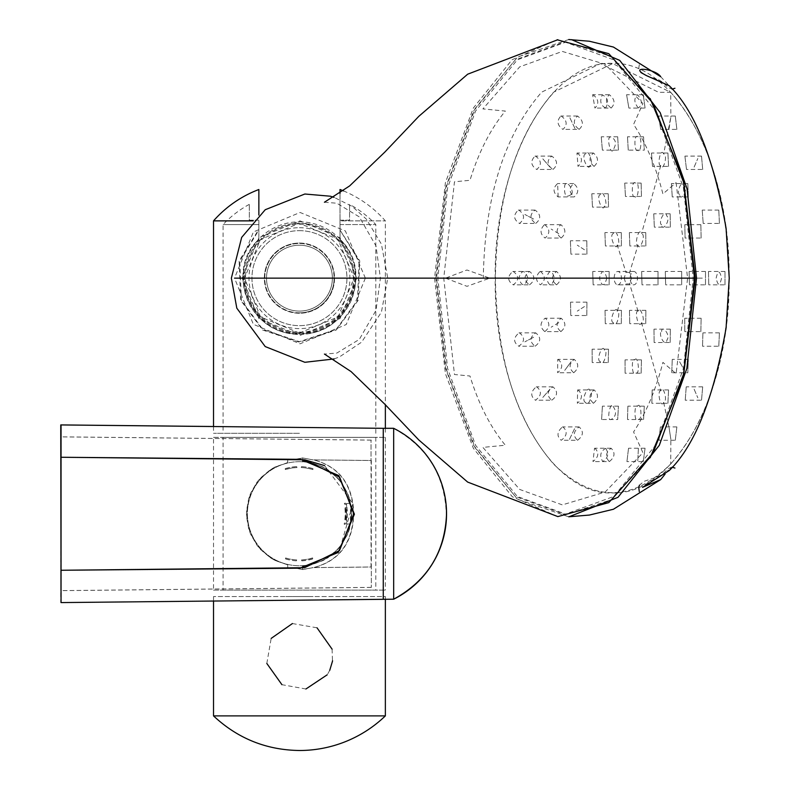 <?xml version="1.0" encoding="UTF-8"?>
<svg xmlns="http://www.w3.org/2000/svg" width="790" height="790" viewBox="0 0 790 790"><rect width="100%" height="100%" fill="white"/><g stroke="black" fill="none" stroke-linecap="round" stroke-linejoin="round"><path stroke-width="0.59" stroke-dasharray="3.95 2.96" d="M244.633 281.21A54.895 54.895 0 0 0 329.499 324.088A54.895 54.895 0 0 0 324.196 229.159A54.895 54.895 0 0 0 244.633 281.21A54.895 54.895 0 0 0 329.499 324.088A54.895 54.895 0 0 0 324.196 229.159A54.895 54.895 0 0 0 244.633 281.21M223.066 437.354L375.813 437.354L223.066 437.354L223.066 590.11L375.813 590.11L223.066 590.11M213.517 437.354L385.362 437.354L213.517 437.354L213.517 590.11L385.362 590.11L213.517 590.11M285.249 468.608A47.163 47.163 0 0 1 296.418 466.633L296.694 467.532A46.245 46.245 0 0 0 285.299 469.546L285.249 468.608M301.504 466.633A47.163 47.163 0 0 1 312.682 468.598L312.633 469.546A46.245 46.245 0 0 0 301.227 467.532L301.504 466.633M344.855 519.514A46.245 46.245 0 0 0 344.855 507.94L345.793 508.049A47.163 47.163 0 0 1 345.793 519.405A5.125 5.125 0 0 1 344.904 524.412L344.065 523.977A4.207 4.207 0 0 0 344.855 519.514L345.793 519.405M312.682 558.856A47.163 47.163 0 0 1 301.513 560.821L301.237 559.922A46.245 46.245 0 0 0 312.633 557.908L312.682 558.856M371.043 566.983L371.043 440.089L371.043 460.481L313.551 459.879C337.34 466.209 350.533 482.107 353.13 507.555L353.13 519.909C350.513 545.386 337.32 561.275 313.541 567.585L371.043 566.983M312.86 459.869L302.511 457.924L293.534 459.662L60.761 457.232L60.761 436.84L60.761 457.232L304.318 459.78L60.761 457.232L287.442 459.602L287.442 462.703L275.197 466.91L270.299 469.734L260.621 477.861L256.977 482.196L250.667 493.138L248.722 498.46L246.529 510.903L246.529 516.561L248.732 529.004L250.667 534.326L256.977 545.268L260.621 549.603L270.299 557.72L275.206 560.554L287.442 564.761L287.442 567.862L60.761 570.232L304.496 567.684L339.216 550.521L353.614 513.747L339.157 476.893L304.318 459.78L339.246 476.992L353.614 513.549L339.364 550.354L304.496 567.684L60.761 570.232L60.761 590.614L60.761 570.232L293.544 567.793L302.511 569.531L312.85 567.595M302.511 569.531L302.511 566.124L310.855 564.87L322.735 560.554L327.633 557.72L337.31 549.603L340.954 545.258L347.264 534.317L349.21 529.004L351.402 516.561L351.402 510.893L349.2 498.451L347.264 493.138L340.954 482.196L337.31 477.861L327.633 469.734L322.725 466.91L310.855 462.584L302.511 461.34L302.511 457.924M60.761 570.232C60.761 597.112 60.761 597.112 60.761 570.232L60.761 457.232C60.761 430.353 60.761 430.353 60.761 457.222L299.706 459.306L60.761 457.222L299.706 459.306L338.12 475.185L354.127 513.638L338.12 552.279L299.706 568.148L60.761 570.232L299.706 568.148L337.982 552.408L354.127 513.836L338.061 475.126L299.706 459.306L337.992 475.057L354.118 513.283L338.476 551.914L300.437 568.138L60.761 570.232L60.761 602.553M285.526 558.886A47.163 47.163 0 0 0 296.704 560.861L296.981 559.952A46.245 46.245 0 0 1 285.575 557.947L285.526 558.886M301.79 560.861A47.163 47.163 0 0 0 312.968 558.886L312.919 557.947A46.245 46.245 0 0 1 301.513 559.952L301.79 560.861M345.131 507.97A46.245 46.245 0 0 1 345.131 519.553L346.069 519.435A47.163 47.163 0 0 0 346.069 508.089A5.125 5.125 0 0 0 345.191 503.082L344.341 503.507A4.207 4.207 0 0 1 345.131 507.97L346.069 508.089M312.968 468.638A47.163 47.163 0 0 0 301.79 466.663L301.513 467.571A46.245 46.245 0 0 1 312.919 469.576L312.968 468.638M371.32 460.511L371.32 587.405L371.32 567.013L313.837 567.615C337.626 561.275 350.819 545.386 353.406 519.938L353.406 507.585C350.8 482.107 337.597 466.209 313.818 459.908L371.32 460.511M61.047 424.941L61.047 457.262L299.983 459.346L61.047 457.262L61.047 436.88L61.047 457.262L293.821 459.701L302.787 457.963L313.126 459.899M324.552 465.606L352.913 503.635L339.404 550.63M313.146 567.625L302.787 569.56L293.811 567.822L61.047 570.262L61.047 590.653L61.047 570.262C61.047 597.141 61.047 597.141 61.047 570.271L61.047 602.582M287.718 567.892L287.718 564.791L275.483 560.584L270.575 557.75L260.897 549.633L257.264 545.298L250.944 534.356L249.008 529.033L246.816 516.591L246.816 510.933L249.008 498.49L250.944 493.167L257.264 482.226L260.897 477.891L270.575 469.774L275.483 466.939L287.718 462.733L287.718 459.632L107.568 457.746M107.598 569.778L251.447 568.267M61.047 457.262C61.047 430.382 61.047 430.382 61.047 457.262L61.047 570.262L299.983 568.178L61.047 570.271M302.787 457.963L302.787 461.37L311.142 462.614L323.011 466.939L327.919 469.774L337.597 477.891L341.231 482.226L347.551 493.167L349.486 498.49L351.678 510.933L351.678 516.591L349.486 529.033L347.551 534.356L341.231 545.298L337.587 549.633L327.909 557.76L323.011 560.584L311.142 564.909L302.787 566.154L302.787 569.56M299.44 230.66A47.499 47.499 0 0 1 340.579 301.899A47.499 47.499 0 0 1 258.31 301.899A47.499 47.499 0 0 1 299.44 230.66A47.499 47.499 0 0 1 340.579 301.899A47.499 47.499 0 0 1 258.31 301.899A47.499 47.499 0 0 1 299.44 230.66M299.44 227.698A50.451 50.451 0 0 1 343.137 303.38A50.451 50.451 0 0 1 255.743 303.38A50.451 50.451 0 0 1 299.44 227.698M299.44 221.822A56.327 56.327 0 0 1 348.222 306.313A56.327 56.327 0 0 1 250.657 306.313A56.327 56.327 0 0 1 299.44 221.822M299.44 224.212A53.937 53.937 0 0 1 346.158 305.128A53.937 53.937 0 0 1 252.731 305.128A53.937 53.937 0 0 1 299.44 224.212A53.937 53.937 0 0 1 346.158 305.128A53.937 53.937 0 0 1 252.731 305.128A53.937 53.937 0 0 1 299.44 224.212M299.44 311.092A32.933 32.933 0 0 1 266.507 278.149A32.933 32.933 0 0 1 299.44 245.216A32.933 32.933 0 0 1 332.383 278.149A32.933 32.933 0 0 1 299.44 311.092M299.44 312.83A34.681 34.681 0 0 0 329.469 260.809A34.681 34.681 0 0 0 269.41 260.809A34.681 34.681 0 0 0 299.44 312.83M299.44 243.063A35.086 35.086 0 0 1 329.825 295.697A35.086 35.086 0 0 1 269.054 295.697A35.086 35.086 0 0 1 299.44 243.063A35.086 35.086 0 0 1 329.825 295.697A35.086 35.086 0 0 1 269.054 295.697A35.086 35.086 0 0 1 299.44 243.063M332.323 276.312A32.933 32.933 0 0 0 297.603 245.265A32.933 32.933 0 0 0 266.556 279.986A32.933 32.933 0 0 0 301.276 311.043A32.933 32.933 0 0 0 332.323 276.312M334.061 276.214A34.681 34.681 0 0 1 283.808 309.107A34.681 34.681 0 0 1 280.45 249.136A34.681 34.681 0 0 1 334.061 276.214M264.413 280.114A35.086 35.086 0 0 0 318.647 307.507A35.086 35.086 0 0 0 315.259 246.836A35.086 35.086 0 0 0 264.413 280.114A35.086 35.086 0 0 0 318.647 307.507A35.086 35.086 0 0 0 315.259 246.836A35.086 35.086 0 0 0 264.413 280.114M349.565 220.183L340.016 220.183L340.016 224.567L375.813 224.567L340.016 224.567L340.016 220.183L349.565 220.183L349.565 204.363L349.565 220.183M258.863 239.36L258.863 220.183L258.863 224.567L223.066 224.567L258.863 224.567L258.863 230.068L239.814 261.056L241.375 300.23L262.793 329.44L299.44 341.685L336.135 329.41L357.495 300.289L359.075 261.085L340.016 230.068L340.016 224.567L340.016 239.36C374.914 270.96 348.479 336.708 299.4 333.676C250.252 336.649 224.054 270.782 258.863 239.36L258.863 240.2C224.844 271.948 251.694 336.026 299.311 333.173C347.007 336.175 374.174 272.165 340.016 240.2L340.016 239.36M299.44 433.295L213.517 433.295L299.44 433.295M258.863 220.183L249.314 220.183L249.314 204.363L249.314 220.183L258.863 220.183M340.016 230.068L359.736 260.848L358.245 300.23L336.204 330.042L299.44 342.179L262.626 330.013L240.624 300.18L239.113 260.937L258.863 229.317L258.863 220.874L258.863 240.2M340.016 193.392L340.016 229.317M340.016 240.2L340.016 220.874L385.362 220.874L340.016 220.874L340.016 189.511M258.863 189.511L258.863 215.078M258.863 230.068L258.863 229.317M213.517 220.874L253.205 220.874M329.736 670.315L327.218 674.788M305.918 688.999L281.931 684.683M266.822 663.452L271.168 638.409M292.428 623.547L317.017 627.803M332.106 649.183L332.472 661.269M385.362 715.888L213.517 715.888M385.362 599.215L385.362 596.549L213.517 596.549L385.362 596.549M299.44 596.549C347.087 596.549 251.793 596.549 299.44 596.549M299.983 459.346L338.268 475.086L354.404 513.648L338.337 552.368L299.983 568.178L338.397 552.309L354.404 513.856L338.397 475.215L299.983 459.346M383.259 428.318L383.259 599.215M393.667 428.318L393.667 599.215M60.761 424.911L60.761 457.222M385.362 428.279L382.982 428.279L382.982 599.176L382.982 428.279L213.517 426.511M61.047 602.543L393.381 599.176A95.472 95.472 0 0 0 446.271 513.727C444.78 475.254 427.153 446.775 393.381 428.279L393.381 428.318M347.649 513.727L346.553 523.987L346.553 503.467L347.649 513.727M351.471 513.727L350.454 523.987L350.454 503.467L351.471 513.727M299.44 461.696A52.031 52.031 0 0 1 344.499 539.748A52.031 52.031 0 0 1 254.38 539.748A52.031 52.031 0 0 1 299.44 461.696A52.031 52.031 0 0 1 344.499 539.748A52.031 52.031 0 0 1 254.38 539.748A52.031 52.031 0 0 1 299.44 461.696M296.428 560.831A47.163 47.163 0 0 1 285.249 558.856L285.299 557.908A46.245 46.245 0 0 0 296.704 559.922L296.428 560.831M296.704 466.663A47.163 47.163 0 0 0 285.526 468.638L285.575 469.576A46.245 46.245 0 0 1 296.981 467.571L296.704 466.663M445.481 278.149L466.979 286.316L489.79 278.149L466.959 269.992L445.481 278.149M660.697 76.699L669.249 85.764M669.258 470.534C672.132 465.547 670.74 466.732 665.091 474.119M568.761 39.52L517.677 56.989L475.076 108.576L446.587 186.223L436.554 278.149L446.597 370.135L475.106 447.802L517.667 499.31L568.711 516.788M650.17 98.572L611.114 56.495L566.539 41.86L517.282 59.843L475.531 111.064L447.634 187.724L437.838 278.149L447.634 368.575L475.531 445.234L517.282 496.456L566.539 514.448L611.114 499.813L650.17 457.726M729.14 278.149C730.681 393.025 674.759 495.449 612.27 492.93C549.771 495.449 493.967 393.479 495.182 278.149C493.859 163.273 549.781 60.85 612.053 63.378C674.759 60.85 730.562 162.829 729.14 278.149M435.843 278.149L445.639 187.724L473.536 111.064L515.287 59.843L564.534 41.86L613.781 59.852L655.532 111.074L683.429 187.724L693.225 278.149L683.429 368.575L655.532 445.234L613.781 496.456L564.534 514.448L515.287 496.456L473.536 445.234L445.639 368.575L435.843 278.149M601.625 419.52L602.385 406.159L601.625 419.52L617.691 419.52L618.422 406.159L617.691 419.52M671.757 372.742L672.25 359.381L671.757 372.742L687.813 372.752L688.297 359.381L687.813 372.752M558.135 196.927L557.641 183.556C552.724 188.02 552.891 192.474 558.135 196.927L574.172 196.927C568.948 192.483 568.79 188.02 573.698 183.556C578.912 188 579.08 192.454 574.172 196.927M544.824 331.612C549.919 327.603 550.146 323.169 545.505 318.281L545.09 318.242C539.827 322.695 539.738 327.149 544.824 331.612L560.88 331.612C555.805 327.149 555.893 322.695 561.137 318.242C566.183 322.695 566.094 327.149 560.88 331.612M512.75 271.503L513.253 271.474C519.129 275.917 519.129 280.371 513.253 284.834C507.358 280.845 507.2 276.401 512.75 271.503M529.488 284.834C535.284 280.381 535.284 275.927 529.488 271.464C523.573 275.917 523.573 280.371 529.488 284.834L513.253 284.834M518.309 210.12L518.803 210.081C524.846 214.505 525.064 218.958 519.474 223.452C513.48 219.482 513.095 215.038 518.309 210.12M535.689 223.452C541.219 218.968 541.012 214.515 535.067 210.081C529.438 214.554 529.646 219.008 535.689 223.452L519.474 223.452M540.044 271.503L540.469 271.474C545.633 275.927 545.633 280.381 540.469 284.834C535.393 280.835 535.245 276.391 540.044 271.503M556.515 284.834C561.68 280.381 561.68 275.927 556.515 271.474C551.321 275.917 551.321 280.371 556.515 284.834L540.469 284.834M544.399 224.735L544.824 224.696C550.057 229.139 550.146 233.603 545.09 238.057C539.965 234.057 539.738 229.614 544.399 224.735M561.137 238.057C566.183 233.603 566.094 229.149 560.88 224.696C555.805 229.149 555.893 233.603 561.137 238.057L545.09 238.057M570.518 302.205L570.795 315.526L570.518 302.205M586.822 315.526L586.94 302.165L586.822 315.526L570.795 315.526M570.4 240.812L570.913 254.143L570.4 240.812M586.94 254.143L586.822 240.772L586.94 254.143L570.913 254.143M592.737 271.503L593.132 284.834L592.737 271.503M609.139 284.834L609.139 271.474L609.139 284.834L593.132 284.834M518.971 332.896L519.474 332.857C525.064 337.34 524.846 341.803 518.803 346.218C513.204 342.218 513.263 337.774 518.971 332.896M535.067 346.227C541.012 341.803 541.219 337.34 535.689 332.857C529.646 337.281 529.438 341.734 535.067 346.227L518.803 346.227M592.609 94.741L592.984 94.711C598.632 99.135 599.284 103.599 594.939 108.072L592.609 94.741M611.114 108.072C615.469 103.599 614.877 99.145 609.317 94.711C605.071 99.165 605.673 103.618 611.114 108.072L594.939 108.072M576.967 153.062L577.362 153.033C582.536 157.477 582.753 161.93 578.033 166.394L576.967 153.062M594.07 166.394C598.8 161.93 598.583 157.477 593.428 153.023C588.708 157.487 588.925 161.94 594.07 166.394L578.033 166.394M560.801 116.061L561.216 116.031C567.151 120.436 567.724 124.889 562.924 129.392C557.246 125.403 556.545 120.959 560.801 116.061M579.11 129.392C583.899 124.899 583.366 120.445 577.539 116.031C572.809 120.505 573.333 124.968 579.11 129.392L562.924 129.392M601.239 136.818L602.385 150.149L601.239 136.818M618.422 150.149L617.691 136.779L618.422 150.149L602.385 150.149M591.809 193.787L592.49 207.108L591.809 193.787M608.517 207.118L608.221 193.748L608.517 207.118L592.49 207.118M604.903 232.645L605.407 245.976L604.903 232.645M621.424 245.976L621.305 232.606L621.424 245.976L605.407 245.976M534.998 156.134L535.452 156.094C541.525 160.498 541.95 164.952 536.726 169.465C530.811 165.495 530.228 161.051 534.998 156.134M552.921 169.465C558.105 164.962 557.71 160.508 551.756 156.094C546.542 160.587 546.937 165.041 552.921 169.465L536.726 169.465M660.381 426.946L658.969 440.277L660.381 426.946M675.292 440.277L676.862 426.916L675.292 440.277L658.969 440.277M628.534 448.266L626.934 461.597L628.534 448.266M643.267 461.597L645.065 448.236L643.267 461.597L626.934 461.597M652.155 389.944L651.849 403.275L652.155 389.944M667.915 403.275L668.557 389.914L667.915 403.275L651.849 403.275M627.872 406.198L627.497 419.52L627.872 406.198M643.554 419.52L644.294 406.159L643.554 419.52L627.497 419.52M653.972 329.193L654.12 342.524L653.972 329.193M670.147 342.524L670.364 329.154L670.147 342.524L654.12 342.524M625.058 359.885L625.107 373.216L625.058 359.885M641.134 373.216L641.46 359.855L641.134 373.216L625.107 373.216M629.472 310.371L629.729 323.693L629.472 310.371M645.746 323.693L645.865 310.332L645.746 323.693L629.729 323.693M686.214 386.873L685.226 400.214L686.214 386.873M701.52 400.214L702.695 386.843L701.52 400.214L685.226 400.214M536.222 386.883L536.726 386.843C541.95 391.346 541.525 395.8 535.452 400.204C530.297 396.205 530.554 391.761 536.222 386.883M551.756 400.204C557.71 395.8 558.105 391.346 552.921 386.843C546.937 391.248 546.542 395.711 551.756 400.204L535.452 400.204M577.618 389.954L578.033 389.914C582.753 394.378 582.536 398.832 577.362 403.275L577.618 389.954M593.428 403.275C598.583 398.832 598.8 394.378 594.07 389.914C588.925 394.358 588.718 398.812 593.428 403.275L577.362 403.275M562.45 426.956L562.924 426.916C567.724 431.419 567.151 435.873 561.216 440.277C556.575 436.278 556.98 431.834 562.45 426.956M577.539 440.277C583.375 435.863 583.899 431.409 579.11 426.916C573.343 431.33 572.809 435.784 577.539 440.277L561.216 440.277M557.71 359.42L558.135 359.381C563.033 363.844 562.875 368.298 557.641 372.742L557.71 359.42M573.698 372.742C578.912 368.298 579.08 363.844 574.172 359.381C568.948 363.825 568.79 368.278 573.698 372.742L557.641 372.742M592.105 349.229L592.204 362.561L592.105 349.229M608.221 362.561L608.517 349.19L608.221 362.561L592.204 362.561M605.021 310.371L605.288 323.693L605.021 310.371M621.305 323.703L621.424 310.332L621.305 323.703L605.288 323.703M594.514 448.276L594.939 448.236C599.274 452.719 598.632 457.173 592.984 461.597L594.514 448.276M609.317 461.597C614.877 457.163 615.469 452.709 611.114 448.236C605.673 452.67 605.071 457.134 609.317 461.597L592.984 461.597M658.643 116.071L660.687 129.392L658.643 116.071M676.872 129.392L675.292 116.031L676.872 129.392L660.687 129.392M684.91 156.134L686.5 169.455L684.91 156.134M702.695 169.465L701.52 156.094L702.695 169.465L686.5 169.465M651.493 153.062L652.52 166.394L651.493 153.062M668.557 166.394L667.915 153.023L668.557 166.394L652.52 166.394M671.411 183.596L672.25 196.917L671.411 183.596M688.297 196.927L687.813 183.556L688.297 196.927L672.25 196.927M624.732 183.122L625.443 196.453L624.732 183.122M641.46 196.453L641.134 183.083L641.46 196.453L625.443 196.453M653.755 213.814L654.337 227.145L653.755 213.814M670.364 227.145L670.147 213.784L670.364 227.145L654.337 227.145M629.344 232.645L629.847 245.967L629.344 232.645M645.865 245.976L645.746 232.606L645.865 245.976L629.847 245.976M626.588 94.741L628.889 108.072L626.588 94.741M645.065 108.072L643.267 94.711L645.065 108.072L628.889 108.072M702.922 332.896L702.517 346.227L702.922 332.896M718.791 346.227L719.413 332.857L718.791 346.227L702.517 346.227M689.097 271.503L689.443 284.834L689.097 271.503M705.49 284.834L705.49 271.464L705.49 284.834L689.443 284.834M708.472 271.503L708.758 284.834L708.472 271.503M725.003 284.834L725.003 271.464L725.003 284.834L708.758 284.834M684.732 318.281L684.812 331.612L684.732 318.281M700.868 331.612L701.125 318.251L700.868 331.612L684.812 331.612M665.299 271.503L665.664 284.834L665.299 271.503M681.691 284.834L681.691 271.464L681.691 284.834L665.664 284.834M641.638 271.503L642.013 284.834L641.638 271.503M658.021 284.834L658.021 271.464L658.021 284.834L642.013 284.834M702.221 210.12L703.199 223.442L702.221 210.12M719.413 223.442L718.791 210.081L719.413 223.442L703.199 223.442M617.8 284.834A6.685 3.644 -90 0 0 621.434 278.149A6.685 3.644 -90 0 0 617.8 271.474A6.685 3.644 -90 0 0 614.156 278.149A6.685 3.644 -90 0 0 617.8 284.834L633.807 284.834A6.685 3.644 -90 0 0 637.451 278.149A6.685 3.644 -90 0 0 633.807 271.474A6.685 3.644 -90 0 0 630.173 278.149A6.685 3.644 -90 0 0 633.807 284.834M701.125 238.057L700.868 224.696L701.125 238.057L685.078 238.057L684.812 224.696L685.078 238.057M628.248 150.149L627.497 136.789L628.248 150.149L644.294 150.149L643.554 136.779L644.294 150.149M299.361 333.025L260.601 316.978L244.485 278.258L260.463 239.469L299.213 223.274L337.972 239.271L354.058 278.021L338.13 316.879L299.361 333.025M356.715 278.149L340.115 318.488L299.973 335.454L258.962 318.676L242.165 278.149L259.031 237.563L300.002 220.854L340.154 237.859L356.715 278.149M557.839 516.591L512.315 496.772L473.368 448.305L445.412 373.65L434.559 278.149L445.412 182.658L473.368 108.003L511.989 59.793L557.138 39.786M676.102 182.638L687.606 278.149L676.102 373.67L662.909 362.373A199.297 108.546 -90 0 1 633.58 431.923L642.922 452.739L605.16 492.042L562.322 504.879L519.731 489.464L482.878 447.387L505.363 445.224A199.297 108.546 90 0 1 469.981 376.01L454.477 374.519L443.743 278.159L454.477 181.789L469.981 180.298A199.297 108.546 -90 0 1 505.363 111.074L482.878 108.911L519.731 66.834L562.322 51.429L605.16 64.257L642.922 103.569L633.58 124.376A199.297 108.546 90 0 1 662.909 193.935L676.102 182.638M434.559 278.149L365.365 278.149L345.368 230.927L300.082 212.471L253.422 231.934L234.521 278.149L242.165 278.149M365.365 278.149L346.218 324.542L300.042 343.828L253.343 324.295L234.521 278.149M571.081 194.538C566.203 198.152 564.06 195.377 564.633 186.203C565.946 177.217 575.446 192.572 571.081 194.538M558.777 233.662L551.173 229.08L558.777 233.662M584.462 249.749L577.283 245.167L584.462 249.749M549.939 167.075L542.493 158.474L549.939 167.075M533.596 219.047L524.876 214.475L533.596 219.047M527.918 278.149C524.846 269.479 521.795 269.479 518.763 278.149C521.795 286.829 524.846 286.829 527.918 278.149L546.463 278.149C549.109 286.839 551.785 286.839 554.501 278.149C551.785 269.469 549.109 269.469 546.463 278.149M606.848 278.149C604.281 269.469 601.812 269.469 599.432 278.149C601.812 286.829 604.281 286.829 606.848 278.149L624.169 278.149L625.986 283.946L629.63 283.936L631.447 278.149L629.63 272.362L638.043 245.078C634.143 246.638 638.34 226.167 641.549 233.504C646.556 234.877 639.347 252.148 638.043 245.078M629.63 272.362L625.986 272.362L624.169 278.149M617.247 245.078C616.082 252.148 608.379 234.926 613.465 233.504C616.625 226.177 621.246 246.678 617.247 245.078L625.986 272.362M604.35 206.22C602.849 213.349 595.433 195.772 600.37 194.646C603.244 187.497 608.646 207.207 604.35 206.22M589.923 165.505C588.59 172.487 580.462 155.492 585.528 153.922C588.56 146.92 594.287 166.453 589.923 165.505M574.982 128.503L569.462 116.92L574.982 128.503M518.763 278.149L483.292 278.149C484.724 197.194 504.178 135.199 541.673 92.144L600.588 63.565L658.603 92.312L670.7 92.312L612.685 63.565L553.681 92.144C516.245 135.179 496.811 197.184 495.389 278.149C496.801 359.085 516.235 421.09 553.681 464.155C592.806 502.262 631.812 502.213 670.7 463.987L670.858 439.378L669.091 427.805L670.858 439.378M613.05 150.051C610.749 155.591 605.881 136.048 610.818 136.956C616.091 139.475 616.842 143.839 613.05 150.051M637.649 150.051C634.479 153.645 633.481 132.947 637.955 136.828C642.705 134.527 640.967 155.591 637.649 150.051M634.824 196.355C631.437 200.058 631.309 178.965 635.545 183.132C640.256 180.456 638.043 201.993 634.824 196.355M605.693 107.973C600.598 105.514 599.472 101.15 602.326 94.899C607.895 97.644 609.021 102.009 605.693 107.973M638.379 107.973C634.014 102.759 633.738 98.355 637.54 94.751C642.3 100.419 642.576 104.823 638.379 107.973M660.776 165.505C656.944 166.443 660.322 146.891 663.659 153.922C668.389 155.452 662.642 172.487 660.776 165.505L641.549 233.504M669.091 128.503L670.858 116.92L663.659 153.922M571.081 361.771L564.741 370.352L571.081 361.771M558.777 322.646L551.173 327.208L558.777 322.646M584.462 306.56L577.273 311.132L584.462 306.56M549.939 389.233L542.483 397.824L549.939 389.233M533.596 337.251L524.876 341.823L533.596 337.251M569.462 439.378L574.982 427.805L569.462 439.378M585.528 402.387C580.462 400.807 588.59 383.822 589.923 390.803C594.287 389.855 588.56 409.388 585.528 402.387M600.37 361.662C595.433 360.536 602.849 342.959 604.35 350.089C608.646 349.101 603.244 368.812 600.37 361.662M613.465 322.804C608.379 321.382 616.082 304.15 617.247 311.221C621.246 309.631 616.625 330.131 613.465 322.804M679.617 194.538C675.983 193.224 682.224 177.533 684.308 185.66C688.692 189.778 680.279 202.388 679.617 194.538M661.625 224.765C657.754 223.442 664.953 207.77 666.73 215.887C671.243 219.561 662.139 232.734 661.625 224.765M694.134 167.075L697.837 158.494L694.134 167.075M648.442 278.149L655.591 278.149L648.442 278.149M672.211 278.149L679.153 278.149L672.211 278.149M696.197 278.149L702.715 278.149L696.197 278.149M716.155 278.149C717.932 270.131 719.73 270.131 721.556 278.149C719.73 286.178 717.932 286.178 716.155 278.149M670.7 463.987C708.176 421.238 727.659 359.292 729.15 278.149C727.659 197.006 708.176 135.07 670.7 92.312L670.858 116.92M613.05 406.257C616.852 411.837 616.24 416.241 611.203 419.47C606.019 421.574 610.334 400.708 613.05 406.257M637.649 406.257C640.493 400.708 643.05 420.3 638.36 419.342C633.926 424.586 634.014 402.959 637.649 406.257M634.824 359.954C637.57 354.256 640.572 374.381 635.95 373.038C631.812 378.548 630.983 356.596 634.824 359.954M605.693 448.335C609.08 453.549 608.112 457.963 602.79 461.558C599.343 455.879 600.311 451.465 605.693 448.335M638.379 448.335L637.767 461.498L638.379 448.335M663.659 402.387C660.322 409.408 656.944 389.865 660.776 390.803C662.642 383.812 668.389 400.856 663.659 402.387L669.091 427.805M641.549 322.804C638.34 330.141 634.143 309.67 638.043 311.221C639.347 304.15 646.556 321.431 641.549 322.804L660.776 390.803M679.617 361.771L684.436 370.362L679.617 361.771M661.625 331.543C661.753 324.107 670.977 335.296 666.987 339.838C665.743 348.825 657.527 333.666 661.625 331.543M694.134 389.233L697.837 397.824L694.134 389.233M599.422 278.149L554.501 278.149M617.247 311.221L625.986 283.946M638.043 311.221L629.63 283.936M375.813 437.354L375.813 590.11M385.362 437.354L385.362 590.11M371.043 440.089L60.761 436.84M371.043 587.365L60.761 590.614M371.32 440.129L61.047 436.88M371.32 587.405L61.047 590.653M375.813 433.295L375.813 224.567A105.021 105.021 0 0 0 349.565 204.363M249.314 204.363A105.021 105.021 0 0 0 223.066 224.567L223.066 433.295M213.517 426.541L213.517 433.295M343.433 190.864A114.57 114.57 0 0 1 385.362 220.874L385.362 404.786M385.362 428.318L385.362 433.295M213.517 600.993L213.517 596.549M446.271 513.727A95.472 95.472 0 0 0 393.45 428.318M350.454 503.467L346.553 503.467M350.454 523.987L346.553 523.987M639.288 64.741L638.725 68.691L640.799 72.838L647.514 76.324L658.811 79.839L662.346 81.992L668.054 87.404L672.112 89.132M672.112 467.166L668.577 468.47L662.464 474.217L659.077 476.331L644.048 481.317L639.446 485.188M564.534 41.86L566.539 41.86M566.539 514.448L564.534 514.448M618.422 406.159L602.385 406.159M688.297 359.381L672.25 359.381M573.698 183.556L557.641 183.556M561.137 318.242L545.09 318.242M529.488 271.464L513.253 271.464M535.067 210.081L518.803 210.081M556.515 271.474L540.469 271.474M560.88 224.696L544.824 224.696M586.94 302.165L570.913 302.165M586.822 240.772L570.795 240.772M609.139 271.474L593.132 271.474M535.689 332.857L519.474 332.857M609.317 94.711L592.984 94.711M593.428 153.023L577.362 153.023M577.539 116.031L561.216 116.031M617.691 136.779L601.625 136.779M608.221 193.748L592.204 193.748M621.305 232.606L605.288 232.606M551.756 156.094L535.452 156.094M676.862 426.916L660.687 426.916M645.065 448.236L628.889 448.236M668.557 389.914L652.52 389.914M644.294 406.159L628.248 406.159M670.364 329.154L654.337 329.154M641.46 359.855L625.443 359.855M645.865 310.332L629.847 310.332M702.695 386.843L686.49 386.843M552.921 386.843L536.726 386.843M594.07 389.914L578.033 389.914M579.11 426.916L562.924 426.916M574.172 359.381L558.135 359.381M608.517 349.19L592.5 349.19M621.424 310.332L605.407 310.332M611.114 448.236L594.939 448.236M675.292 116.031L658.979 116.031M701.52 156.094L685.226 156.094M667.915 153.023L651.849 153.023M687.813 183.556L671.757 183.556M641.134 183.083L625.107 183.083M670.147 213.784L654.12 213.784M645.746 232.606L629.729 232.606M643.267 94.711L626.934 94.711M719.413 332.857L703.199 332.857M705.49 271.464L689.443 271.464M725.003 271.464L708.758 271.464M701.125 318.251L685.078 318.251M681.691 271.464L665.664 271.464M658.021 271.464L642.013 271.464M718.791 210.081L702.517 210.081M633.807 271.474L617.8 271.474M700.868 224.696L684.812 224.696M643.554 136.779L627.497 136.779M324.423 202.24L336.817 203.218L359.332 216.914L376 245.957L380.405 278.149L376 310.342L359.332 339.394L336.817 353.091L324.423 354.068M334.111 358.946L339.512 356.892L361.623 342.149L381.402 312.188L387.762 278.149L381.402 244.12L366.343 219.116L352.192 206.427L334.111 197.362M600.588 63.565L612.685 63.565"/><path stroke-width="1.19" d="M61.047 602.543L60.761 424.911L213.517 426.511M339.404 550.63L304.594 567.714L339.522 550.502L353.89 513.944L339.651 477.14L304.782 459.81L61.047 457.262L61.047 570.262L107.598 569.778M446.548 513.767A95.472 95.472 0 0 1 393.667 599.215C427.43 580.719 445.056 552.24 446.548 513.767A95.472 95.472 0 0 0 393.667 428.318L393.667 599.215L61.047 602.582L61.047 570.271L304.594 567.714L61.047 570.262L299.983 568.178L338.278 552.427L354.404 514.211L338.762 475.58L300.714 459.346L61.047 457.262L304.782 459.81L324.552 465.606M107.568 457.746L64.049 457.291M251.447 568.267L287.718 567.892M343.433 190.864A114.57 114.57 0 0 0 340.016 189.511L340.016 193.392M258.863 215.078L258.863 189.511A114.57 114.57 0 0 0 213.517 220.874L213.517 426.541M253.205 220.874L213.517 220.874M332.55 660.736L332.472 661.269L332.55 660.736M332.472 661.269L329.736 670.315M327.218 674.788L305.918 688.999M281.931 684.683L266.822 663.452M271.168 638.409L292.428 623.547M317.017 627.803L332.106 649.183M385.362 715.888A123.961 123.961 0 0 1 299.44 750.5C266.339 750.046 237.691 738.512 213.517 715.888L385.362 715.888L385.362 599.215M383.259 599.215L383.259 428.318L61.047 424.941L61.047 457.262M393.381 428.318L393.45 428.318A95.472 95.472 0 0 0 393.381 428.279L385.362 428.279M665.091 474.119L660.697 479.599L642.517 487.341L669.258 470.534C694.716 445.916 713.656 398.377 726.089 327.929L729.239 278.149L726.089 228.369C713.656 157.931 694.706 110.393 669.249 85.764L646.783 75.751C626.668 65.56 655.73 68.631 660.697 76.699L613.415 47.054L589.38 41.248L568.761 39.52M569.037 516.769L617.987 497.325L659.314 445.303L686.846 368.505L696.523 278.149L687.073 188.859L660.163 112.605L619.725 60.395L571.595 39.668M650.17 457.726L683.419 377.008L695.23 278.149L683.419 179.291L650.17 98.572M557.138 39.786L608.813 53.69L653.044 103.332L683.478 181.927L694.509 278.149L683.478 374.371L653.044 452.966L608.813 502.618L557.839 516.591L467.67 482.088L418.819 439.981L384.769 404.164L351.046 371.567L324.423 354.068M234.521 278.149L694.509 278.149M385.362 404.786L385.362 428.318M213.517 715.888L213.517 600.993M393.667 428.318L383.259 428.318M672.112 89.132L674.937 88.253M674.937 468.045L672.112 467.166M639.446 485.188L638.745 487.391L639.278 491.568M660.697 479.599L613.415 509.254L589.38 515.06L568.711 516.788M557.839 39.717L467.67 74.201L418.809 116.337L384.769 152.144L349.624 185.927L324.423 202.24M334.111 197.362L330.378 196.216L304.861 194.014L265.233 209.725L241.671 237.395L231.361 278.149L236.812 308.179L265.233 346.583L304.861 362.294L334.111 358.946"/></g></svg>
